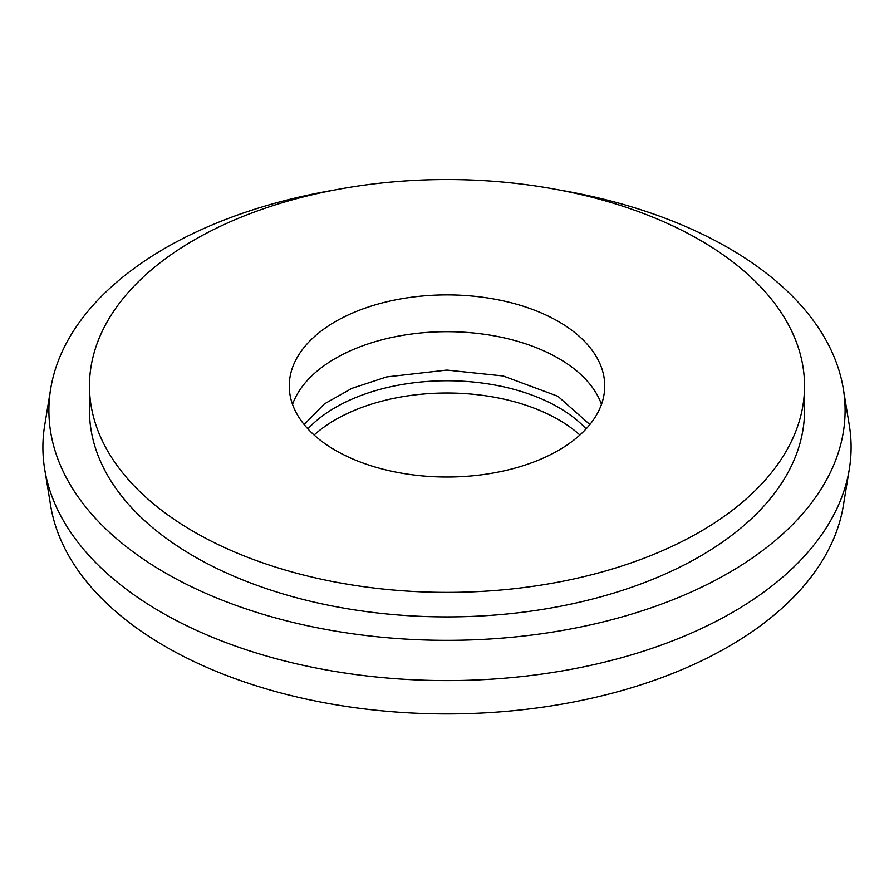 <?xml version="1.0" encoding="UTF-8"?>
<svg xmlns="http://www.w3.org/2000/svg" width="894" height="894" viewBox="0 0 894 894"><rect width="100%" height="100%" fill="white"/><g stroke="black" fill="none" stroke-linecap="round" stroke-linejoin="round"><path stroke-width="1.34" d="M586.106 428.885A157.735 91.065 0 0 0 558.538 407.429A157.735 91.065 0 0 0 307.894 428.885M579.882 435.02A157.735 91.065 0 0 0 558.538 419.688A157.735 91.065 0 0 0 314.118 435.02M558.538 321.561A157.735 91.065 0 0 0 386.633 301.826A157.735 91.065 0 0 0 289.265 385.962A157.735 91.065 0 0 0 335.462 450.352A157.735 91.065 0 0 0 507.367 470.088A157.735 91.065 0 0 0 604.735 385.962A157.735 91.065 0 0 0 558.538 321.561M601.483 404.356A157.735 91.065 0 0 0 558.538 358.36A157.735 91.065 0 0 0 401.752 335.518A157.735 91.065 0 0 0 292.517 404.356M334.613 190.009A398.087 229.836 0 0 0 50.679 388.823L44.7 425.287A404.099 233.3 0 0 0 44.7 469.283L50.679 505.747A398.087 229.836 0 0 0 165.502 646.597A398.087 229.836 0 0 0 581.815 700.337A398.087 229.836 0 0 0 843.321 505.747L849.3 469.283A404.099 233.3 0 0 0 849.3 425.287L843.321 388.823A398.087 229.836 0 0 0 728.498 247.973A398.087 229.836 0 0 0 559.387 190.009M44.7 469.283A404.099 233.3 0 0 0 161.255 612.256A404.099 233.3 0 0 0 583.849 666.801A404.099 233.3 0 0 0 849.3 469.283M50.679 388.823A398.087 229.836 0 0 0 165.502 573.009A398.087 229.836 0 0 0 616.525 618.447A398.087 229.836 0 0 0 843.321 388.823M89.467 385.962L89.467 410.491A357.533 206.413 0 0 0 194.188 556.448A357.533 206.413 0 0 0 583.827 601.193A357.533 206.413 0 0 0 804.533 410.491L804.533 385.962A357.533 206.413 0 0 0 699.812 239.994A357.533 206.413 0 0 0 310.173 195.25A357.533 206.413 0 0 0 89.467 385.962A357.533 206.413 0 0 0 194.188 531.919A357.533 206.413 0 0 0 583.827 576.664A357.533 206.413 0 0 0 804.533 385.962M589.872 424.549L557.89 396.277L503.154 375.972L446.866 370.082L386.666 376.922L351.89 388.354L324.377 403.909L304.128 424.549"/></g></svg>
